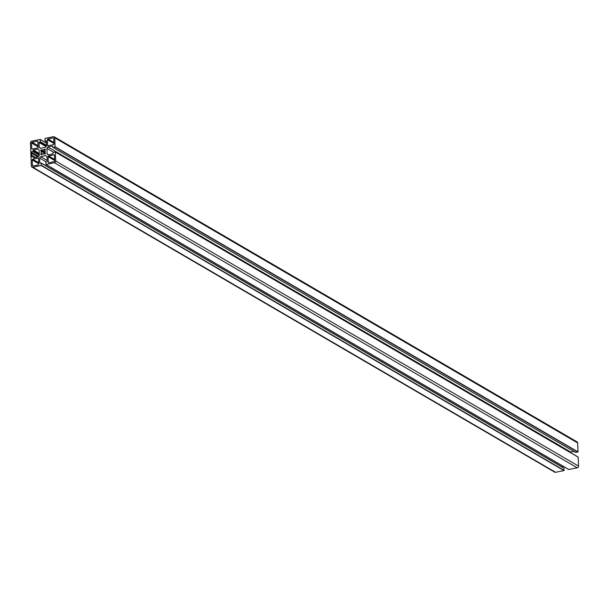 <?xml version="1.0" encoding="UTF-8"?>
<svg xmlns="http://www.w3.org/2000/svg" width="609" height="609" viewBox="0 0 609 609"><rect width="100%" height="100%" fill="white"/><g stroke="black" fill="none" stroke-linecap="round" stroke-linejoin="round"><path stroke-width="0.91" d="M48.202 145.764A0.617 0.518 120.3 0 1 47.639 145.292L47.418 139.674A0.617 0.518 120.3 0 1 47.944 138.989L53.196 137.9A0.617 0.518 120.3 0 1 53.759 138.372L53.98 143.99A0.617 0.518 120.3 0 1 53.455 144.676L48.202 145.764M32.97 151.565L33.343 149.997L37.948 149.045L39.075 149.981L39.296 155.539L38.253 156.924L33.647 157.876L33.32 156.513L31.15 156.901L31.386 156.399A1.53 1.287 -59.7 0 0 31.744 155.295L31.668 153.308A1.53 1.287 -59.7 0 0 31.234 152.372L30.96 151.976L32.97 151.565L39.281 155.249M38.618 156.444L30.96 151.976M38.527 156.559L30.968 152.151M54.414 155.341L54.627 160.959A0.617 0.518 120.3 0 1 54.11 161.651L48.849 162.732A0.617 0.518 120.3 0 1 48.286 162.268L48.073 156.65A0.617 0.518 120.3 0 1 48.591 155.957L53.851 154.869A0.617 0.518 120.3 0 1 54.414 155.341M32.414 165.541L32.193 159.923A0.617 0.518 120.3 0 1 32.719 159.231L37.971 158.15A0.617 0.518 120.3 0 1 38.534 158.614L38.755 164.232A0.617 0.518 120.3 0 1 38.23 164.925L32.977 166.013A0.617 0.518 120.3 0 1 32.414 165.541L33.152 165.975M41.572 154.831L40.788 154.412L41.305 153.293A2.299 1.934 120.3 0 1 41.229 151.367L40.636 150.476L41.359 149.738L42.112 150.195A2.299 1.934 120.3 0 1 43.909 149.822L44.83 149.038L45.393 149.745L44.868 150.621A2.299 1.934 120.3 0 1 44.944 152.539L45.538 153.43L44.807 154.176L44.061 153.719A2.299 1.934 120.3 0 1 42.265 154.092L41.572 154.831L40.788 154.412M31.759 148.573L31.546 142.955A0.617 0.518 120.3 0 1 32.064 142.262L37.324 141.174A0.617 0.518 120.3 0 1 37.887 141.646L38.101 147.264A0.617 0.518 120.3 0 1 37.583 147.957L32.323 149.038A0.617 0.518 120.3 0 1 31.759 148.573L32.498 148.999M46.566 145.863L45.53 147.249L40.323 148.322L39.197 147.386L39.006 142.46L40.369 141.714L40.217 139.446L31.752 141.159A1.53 1.287 -59.7 0 0 30.45 142.887L31.341 166.059A1.53 1.287 -59.7 0 0 32.749 167.224L41.123 165.496L41.199 163.143L39.798 162.968L39.608 158.043L40.643 156.665L45.85 155.592L46.977 156.521L47.167 161.446L45.804 162.2L45.957 164.468L54.422 162.755A1.53 1.287 -59.7 0 0 55.724 161.027L55.312 151.953L53.204 152.349L52.831 153.917L48.225 154.869L47.099 153.932L46.878 148.368L47.921 146.99L52.526 146.038L52.854 147.401L55.023 147.013L54.833 137.855A1.53 1.287 -59.7 0 0 53.425 136.69L45.051 138.418L44.975 140.763L46.375 140.945L46.566 145.863M54.254 136.812L577.081 441.898A1.53 1.287 120.3 0 1 577.659 442.941L578.002 451.893L575.574 452.358M573.868 451.436L570.747 452.076L47.921 146.99M570.747 452.076L570.405 452.533M53.569 152.273L46.878 148.368M48.575 154.793L47.099 153.932M55.373 152.029L578.139 457.039L578.55 466.113A1.53 1.287 120.3 0 1 577.248 467.841L568.715 469.47M47.129 160.441L40.643 156.665M46.109 161.842L39.608 158.043M562.541 465.915L562.594 467.263M41.184 163.067L563.904 468.024L563.949 470.582L555.575 472.31A1.53 1.287 120.3 0 1 554.746 472.188L31.919 167.102M40.674 148.246L39.197 147.386M48.377 145.726L47.639 145.292M53.737 138.213L53.196 137.9M53.919 142.476L47.944 138.989M53.957 143.488L47.418 139.674M39.258 154.739L33.229 151.215M38.489 156.604L31.234 152.372M37.964 156.985L31.668 153.308M35.505 157.487L31.744 155.295M31.957 156.734L31.386 156.399M35.04 157.586L33.426 156.642M34.957 157.602L33.442 156.719M39.212 153.422L33.343 149.997M39.22 153.727L33.191 150.202M54.384 155.188L53.851 154.869M54.574 159.444L48.591 155.957M54.612 160.464L48.073 156.65M49.025 162.694L48.286 162.268M38.732 163.737L32.193 159.923M38.512 158.462L37.971 158.15M38.694 162.725L32.719 159.231M45.431 149.57L44.602 149.083M44.997 150.278L44.099 149.753M44.906 150.4L43.909 149.822M45.096 151.938L42.112 150.195M45.074 152.09L41.153 149.799M45.576 153.361L40.636 150.476M45.462 153.537L40.643 150.727M45.393 153.628L41.191 151.177M45.302 153.75L41.229 151.367M42.797 154.168L41.305 153.293M42.318 154.107L41.275 153.498M41.678 154.694L40.78 154.168M38.078 146.769L31.546 142.955M37.857 141.494L37.324 141.174M38.04 145.749L32.064 142.262M46.406 141.669L45.256 140.999M577.659 442.941L54.833 137.855M578.002 451.893L55.175 146.807M577.85 452.099L55.023 147.013M575.84 452.517L53.013 147.424M578.207 457.161L55.381 152.075M578.55 466.113L55.724 161.027M577.248 467.841L54.422 162.755M568.882 469.569L46.056 164.476M564.025 468.237L41.199 163.143M564.101 470.376L41.275 165.29M563.949 470.582L41.123 165.496M555.575 472.31L32.749 167.224M46.459 143.13L40.285 139.53M46.467 143.176L40.293 139.575M46.543 145.315L40.369 141.714M46.566 145.825L40.11 142.057M46.193 146.358L39.166 142.255M46.04 146.563L39.006 142.46M35.132 157.564L33.32 156.513M46.406 141.737L45.096 140.976M575.68 452.487L52.854 147.401M578.139 457.039L55.312 151.953M568.783 469.554L45.957 164.468M563.904 468.024L41.077 162.938M46.459 143.085L40.217 139.446"/></g></svg>
